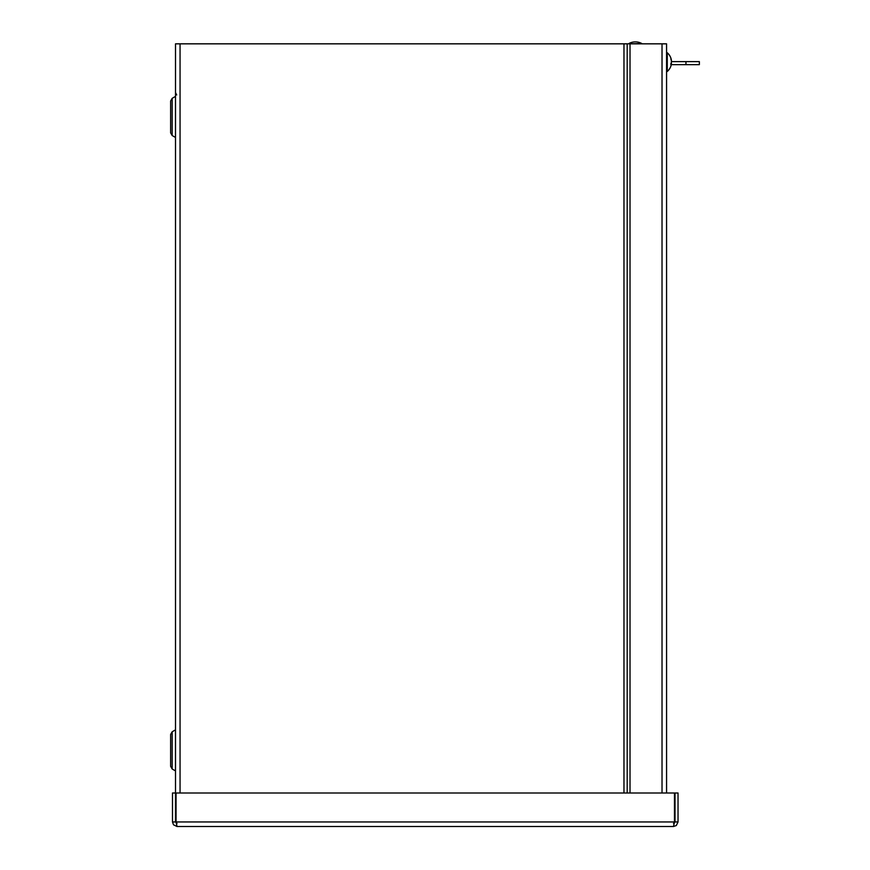 <?xml version="1.0" encoding="UTF-8"?>
<svg xmlns="http://www.w3.org/2000/svg" width="870" height="870" viewBox="0 0 870 870"><rect width="100%" height="100%" fill="white"/><g stroke="black" fill="none" stroke-linecap="round" stroke-linejoin="round"><path stroke-width="1.3" d="M177.034 823.477L175.512 821.954L175.512 43.837L666.572 43.837L666.572 793.005M170.64 734.443L172.173 731.79L172.173 768.993L170.64 766.329L170.64 734.443L172.173 731.79L175.512 729.832M170.64 100.985L172.173 98.332L172.173 135.535L170.64 132.871L170.64 100.985L172.173 98.332L175.512 96.374M630.021 793.005L630.021 43.837M177.034 826.5L176.055 821.954L176.055 793.005L674.478 793.005L674.478 821.954L673.5 826.5L177.034 826.5L173.489 824.793L172.488 821.954L172.488 793.005L175.512 793.005M175.512 821.954L172.488 821.954M673.5 826.5L676.327 825.51L678.034 821.954L678.034 793.005L675.022 793.005L675.022 821.954L678.034 821.954M673.5 823.477L675.022 821.954M674.304 823.248L674.478 821.954L176.055 821.954M685.951 64.652L685.951 61.629L699.36 61.629L699.36 64.652L671.281 64.652A12.376 12.376 0 0 1 667.268 71.47L667.268 52.755L666.572 52.755L667.268 52.755A12.376 12.376 0 0 1 671.455 60.672A12.376 12.376 0 0 0 667.268 52.755M685.951 61.629L671.466 61.629M671.238 60.15L671.379 60.15A12.376 11.005 178.9 0 0 670.879 58.377L670.879 59.095A12.376 10.233 0.9 0 1 671.379 60.748L671.379 62.607A12.376 5.644 179.4 0 1 670.879 63.521L670.879 64.717A12.376 6.949 0.6 0 0 671.379 63.597L671.379 64.075M671.379 63.488L671.379 61.629M628.999 43.5A13.474 13.474 0 0 1 641.766 43.5L628.999 43.837M170.64 766.329L172.173 768.993L175.49 770.907L175.49 729.876M170.64 132.871L172.173 135.535L175.49 137.449L175.49 96.418M627.194 43.837L627.194 793.005M623.975 793.005L623.975 43.837M180.057 43.837L180.057 793.005M662.026 793.005L662.026 43.837M176.675 94.95L175.512 92.568M670.9 64.663L670.9 63.477M670.9 59.171L670.9 58.464M667.268 71.47L666.572 71.47L667.268 71.47A12.376 12.376 0 0 0 671.455 63.553"/></g></svg>
